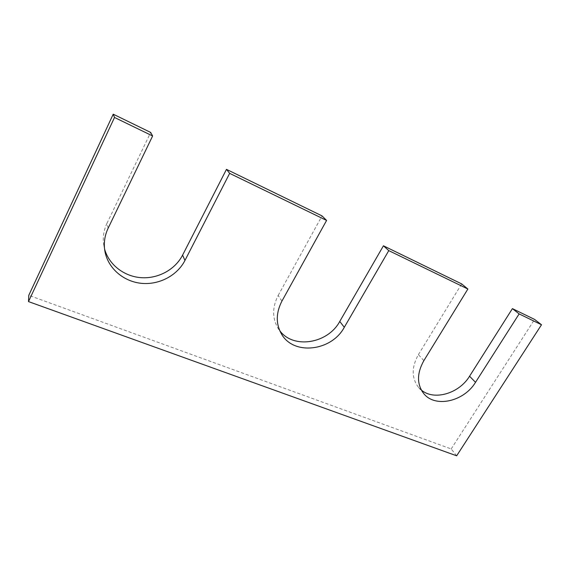 <?xml version="1.0" encoding="UTF-8"?>
<svg xmlns="http://www.w3.org/2000/svg" width="570" height="570" viewBox="0 0 570 570"><rect width="100%" height="100%" fill="white"/><g stroke="black" fill="none" stroke-linecap="round" stroke-linejoin="round"><path stroke-width="0.43" stroke-dasharray="2.85 2.14" d="M108.122 228.242L107.017 223.205L150.679 132.44M456.655 455.808L451.184 448.946L28.785 295.317M451.184 448.946L534.589 319.421M423.852 360.66L418.409 354.626C411.504 367.123 411.49 377.96 418.359 387.151L421.337 390.065M418.409 354.626L461.657 283.903M281.915 301.131L278.174 295.438C272.282 306.988 272.147 317.782 277.768 327.821L279.792 330.75M278.174 295.438L322.029 215.895M107.017 223.205C103.498 230.7 102.479 238.41 103.947 246.318L104.574 248.99M423.688 393.521L418.359 387.151M281.438 333.92L277.768 327.821M104.994 251.719L103.947 246.318"/><path stroke-width="0.85" d="M152.625 135.966L150.679 132.44L113.223 114.192L114.513 117.463L152.625 135.966L108.122 228.242C104.545 235.866 103.498 243.689 104.994 251.719C108.272 268.62 123.811 281.658 141.517 283.34C159.237 285.057 177.206 275.545 184.951 260.469L229.66 173.365L226.475 169.354L322.029 215.895L326.589 220.433L229.66 173.365M541.5 324.772L519.128 313.913L512.409 308.619L534.589 319.421L541.5 324.772L456.655 455.808L28.5 301.594L28.785 295.317L113.223 114.192M28.5 301.594L114.513 117.463M421.337 390.065C434.062 400.952 459.107 393.557 469.559 376.214L512.409 308.619M467.877 289.026L388.776 250.622L383.432 245.798L461.657 283.903L467.877 289.026L423.852 360.66C416.82 373.307 416.763 384.258 423.688 393.521C435.067 408.163 463.952 401.615 475.515 382.328L519.128 313.913M279.792 330.75C293.5 349.382 327.921 343.596 339.763 321.437L383.432 245.798M326.589 220.433L281.915 301.131C275.916 312.844 275.752 323.774 281.438 333.92C293.543 355.794 331.569 351.213 344.301 327.294L388.776 250.622M104.574 248.99C108.92 264.886 124.324 276.571 141.303 277.683C158.303 278.823 175.204 269.539 182.599 255.104L226.475 169.354M475.515 382.328L469.559 376.214M344.301 327.294L339.763 321.437M184.951 260.469L182.599 255.104"/></g></svg>
